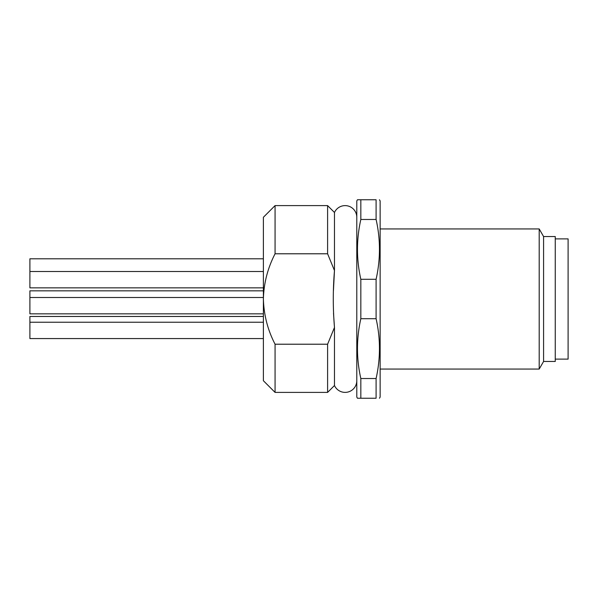 <?xml version="1.0" encoding="UTF-8"?>
<svg xmlns="http://www.w3.org/2000/svg" width="598" height="598" viewBox="0 0 598 598"><rect width="100%" height="100%" fill="white"/><g stroke="black" fill="none" stroke-linecap="round" stroke-linejoin="round"><path stroke-width="0.9" d="M333.445 290.486L334.476 270.573L334.476 212.477A11.676 11.676 0 0 1 356.789 217.276L356.789 380.724A11.676 11.676 0 0 1 334.476 385.523L327.599 392.4L275.065 392.4L275.065 344.216C267.74 330.096 263.853 315.026 263.389 299C263.815 283.138 267.702 268.068 275.065 253.784L327.599 253.784L334.476 270.573C332.892 289.514 332.892 308.463 334.476 327.427L333.505 313.255M380.141 369.048L539.202 369.048L539.202 228.952L380.141 228.952M543.582 236.539L555.258 236.539L555.258 361.461L543.582 361.461L543.582 236.539L539.202 228.952M379.461 199.769L380.141 200.935L380.141 397.065L379.461 398.231M376.097 299L376.097 318.712C380.567 338.565 380.567 358.508 376.097 378.527L376.097 398.231C380.567 398.231 380.567 398.231 376.097 398.231C380.567 398.231 380.567 398.231 376.097 398.231L357.462 398.231L356.789 397.065L356.789 200.935L357.462 199.769L360.833 199.769L360.833 219.473L376.097 219.473C380.567 239.335 380.567 259.27 376.097 279.288L376.097 299M555.258 359.121L568.1 359.121L568.1 238.879L555.258 238.879M376.097 378.527L360.833 378.527L360.833 398.231M360.833 378.527C356.363 358.665 356.363 338.73 360.833 318.712L376.097 318.712M376.097 279.288L360.833 279.288L360.833 318.712M360.833 279.288C356.363 259.435 356.363 239.492 360.833 219.473M327.599 392.4L327.599 344.216L334.476 327.427L334.476 385.523M263.389 290.83L29.9 290.83L29.9 313.845L263.389 313.845M263.389 316.469L29.9 316.469L29.9 338.573L263.389 338.573M263.389 258.799L29.9 258.799L29.9 287.847L263.389 287.847M360.833 199.769L376.097 199.769C380.567 199.769 380.567 199.769 376.097 199.769L376.097 219.473M334.476 212.477L327.599 205.6L327.599 253.784M327.599 344.216L275.065 344.216M327.599 205.6L275.065 205.6L275.065 253.784M275.065 205.6L263.389 217.276L263.389 380.724L275.065 392.4M543.582 361.461L539.202 369.048M263.389 297.505L29.9 297.505M263.389 322.232L29.9 322.232M263.389 271.507L29.9 271.507"/></g></svg>

